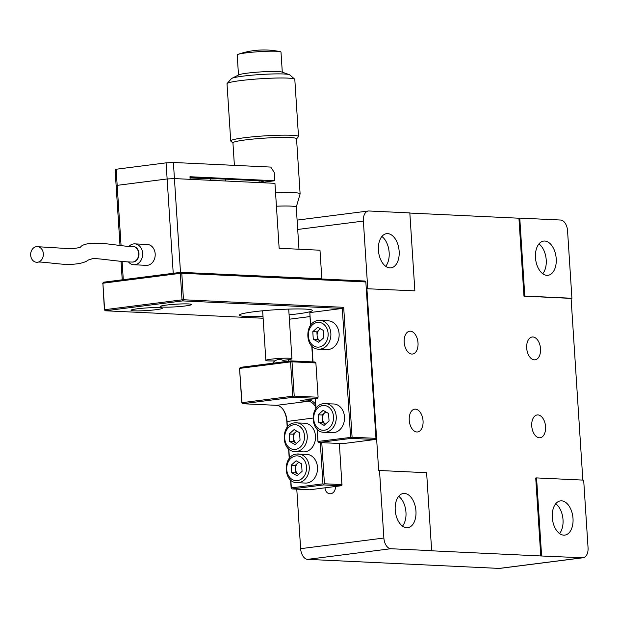 <?xml version="1.0" encoding="UTF-8"?>
<svg xmlns="http://www.w3.org/2000/svg" width="619" height="619" viewBox="0 0 619 619"><rect width="100%" height="100%" fill="white"/><g stroke="black" fill="none" stroke-linecap="round" stroke-linejoin="round"><path stroke-width="0.93" d="M538.94 243.917A17.247 10.275 -97.3 0 1 546.221 259.957A17.247 10.275 -97.3 0 1 542.755 273.737M556.21 258.68A17.247 10.275 -97.3 0 1 548.024 275.293A17.247 10.275 -97.3 0 1 535.474 257.697A17.247 10.275 -97.3 0 1 543.66 241.085A17.247 10.275 -97.3 0 1 556.21 258.68M381.884 236.497A17.247 10.275 -97.3 0 1 389.158 252.537A17.247 10.275 -97.3 0 1 385.691 266.317M399.147 251.26A17.247 10.275 -97.3 0 1 390.968 267.872A17.247 10.275 -97.3 0 1 378.418 250.285A17.247 10.275 -97.3 0 1 386.596 233.665A17.247 10.275 -97.3 0 1 399.147 251.26M555.746 503.719A17.247 10.275 -97.3 0 1 563.019 519.759A17.247 10.275 -97.3 0 1 559.553 533.539M573.008 518.482A17.247 10.275 -97.3 0 1 564.83 535.102A17.247 10.275 -97.3 0 1 552.28 517.507A17.247 10.275 -97.3 0 1 560.458 500.887A17.247 10.275 -97.3 0 1 573.008 518.482M398.682 496.306A17.247 10.275 -97.3 0 1 405.963 512.339A17.247 10.275 -97.3 0 1 402.497 526.127M415.953 511.07A17.247 10.275 -97.3 0 1 407.766 527.682A17.247 10.275 -97.3 0 1 395.216 510.087A17.247 10.275 -97.3 0 1 403.402 493.475A17.247 10.275 -97.3 0 1 415.953 511.07M531.744 426.027A11.498 6.848 82.7 0 0 540.108 437.757A11.498 6.848 82.7 0 0 545.563 426.677A11.498 6.848 82.7 0 0 537.199 414.947A11.498 6.848 82.7 0 0 531.744 426.027M409.236 420.239A11.498 6.848 82.7 0 0 417.601 431.969A11.498 6.848 82.7 0 0 423.056 420.897A11.498 6.848 82.7 0 0 414.691 409.167A11.498 6.848 82.7 0 0 409.236 420.239M404.199 342.299A11.498 6.848 82.7 0 0 412.564 354.029A11.498 6.848 82.7 0 0 418.018 342.949A11.498 6.848 82.7 0 0 409.654 331.219A11.498 6.848 82.7 0 0 404.199 342.299M526.699 348.087A11.498 6.848 82.7 0 0 535.071 359.817A11.498 6.848 82.7 0 0 540.526 348.737A11.498 6.848 82.7 0 0 532.154 337.007A11.498 6.848 82.7 0 0 526.699 348.087M325.021 487.818A6.53 5.215 -87.3 0 0 329.919 493.784A6.53 5.215 -87.3 0 0 330.654 493.761A6.53 5.215 -87.3 0 0 335.428 486.488M519.767 218.105L518.931 218.213L523.968 296.153L524.804 296.044L519.767 218.105L560.597 220.031A10.453 6.229 82.7 0 1 567.553 230.725L571.917 298.273L571.089 298.381L582.843 480.096M536.565 477.914L583.678 480.135L588.05 547.683A10.453 6.229 82.7 0 1 583.09 557.758A10.453 6.229 82.7 0 1 582.44 557.781L540.774 555.955L535.729 478.015L536.565 477.914L541.602 555.854M583.09 557.758L499.85 568.381A10.453 6.229 -97.3 0 1 499.193 568.412L307.581 559.359A10.453 6.229 -97.3 0 1 300.633 548.674L296.78 489.18M288.508 361.217L288.408 359.701M414.862 290.853L366.912 288.733L414.862 290.853L409.824 212.913L368.986 210.986A10.453 6.229 82.7 0 0 368.336 211.009A10.453 6.229 82.7 0 0 363.376 221.076L297.708 229.463M300.633 548.674L383.873 538.043A10.453 6.229 82.7 0 0 390.829 548.728L307.581 559.359M383.873 538.043L379.509 470.494L378.673 470.602L366.912 288.733M367.748 288.632L363.376 221.076M540.774 555.955L430.832 550.763L431.66 550.662L426.623 472.715L379.509 470.494M524.804 296.044L571.917 298.273M523.968 296.153L571.089 298.381M518.931 218.213L409.832 213.06M431.66 550.662L390.829 548.728M275.563 192.819A31.871 2.669 -3.7 0 1 300.114 193.832L296.547 138.749A31.871 2.669 176.3 0 0 278.852 137.503A31.871 2.669 176.3 0 0 245.581 139.902A31.871 2.669 176.3 0 0 232.937 142.865L234.392 165.358M232.945 142.981L230.848 141.155A33.968 2.847 -3.7 0 1 230.717 140.923A33.968 2.847 -3.7 0 1 244.188 137.766A33.968 2.847 -3.7 0 1 279.641 135.213A33.968 2.847 -3.7 0 1 298.505 136.536A33.968 2.847 -3.7 0 1 298.397 136.784L296.555 138.865M227.127 83.519L231.421 78.659A29.341 2.461 -3.7 0 1 231.854 78.358A29.341 2.461 -3.7 0 1 242.973 76.145A29.341 2.461 -3.7 0 1 289.313 74.644A29.341 2.461 -3.7 0 1 289.777 74.884L294.667 79.155A33.968 2.847 176.3 0 0 274.65 78.087A33.968 2.847 176.3 0 0 240.497 80.609A33.968 2.847 176.3 0 0 227.127 83.519A33.968 2.847 176.3 0 0 227.018 83.766L230.717 140.923M275.014 360.862A13.061 1.091 -3.7 0 1 265.853 360.405A13.061 1.091 -3.7 0 1 271.037 359.198A13.061 1.091 -3.7 0 1 284.67 358.208A13.061 1.091 -3.7 0 1 291.928 358.726A13.061 1.091 -3.7 0 1 286.744 359.933A13.061 1.091 -3.7 0 1 282.898 360.351M231.854 78.358L238.895 74.814A21.944 1.842 -3.7 0 1 247.213 73.158A21.944 1.842 -3.7 0 1 281.869 72.036L289.313 74.644M238.493 75.015L237.201 54.929A21.944 1.842 -3.7 0 1 238.091 54.34A21.944 1.842 -3.7 0 1 245.905 52.894A21.944 1.842 -3.7 0 1 280.036 51.632A21.944 1.842 -3.7 0 1 280.995 52.097L282.295 72.183M298.505 136.536L294.806 79.379A33.968 2.847 176.3 0 0 294.667 79.155M300.114 193.832A31.871 2.669 -3.7 0 1 300.107 193.909L296.261 207.156M276.43 206.212A27.174 2.275 -3.7 0 1 296.261 207.125L298.985 249.225M121.076 245.642L117.177 185.352L116.155 186.025L115.119 169.923L116.14 169.242L117.177 185.352L167.13 178.968L166.085 162.859L173.39 162.48L270.766 167.076L274.24 172.422L274.782 180.74L259.972 182.628M116.14 169.242L166.085 162.859M173.39 162.48L174.426 178.589L190.134 179.332L189.971 176.732L274.782 180.74M180.493 272.375L174.426 178.589L167.13 178.968L174.426 178.589L274.944 183.332L279.146 248.289L319.984 250.215L321.834 278.79L199.341 273.196M256.831 182.481L259.152 182.179A10.453 0.874 176.3 0 0 263.299 181.212A10.453 0.874 176.3 0 0 261.195 180.825L192.091 177.56A10.453 0.874 176.3 0 0 190.018 177.521M190.041 177.908L210.708 178.883A10.453 0.874 176.3 0 0 217.803 178.775M132.938 246.401A7.838 6.26 92.7 0 1 133.093 246.408A7.838 6.26 92.7 0 1 138.687 256.483A7.838 6.26 92.7 0 1 132.35 262.069A7.838 6.26 92.7 0 1 132.334 262.069L132.334 262.069M128.914 246.463A10.453 8.349 92.7 0 1 133.619 243.917A10.453 8.349 92.7 0 1 134.787 243.871A10.453 8.349 92.7 0 1 142.238 257.303A10.453 8.349 92.7 0 1 134.965 264.7A10.453 8.349 92.7 0 1 133.797 264.754A10.453 8.349 92.7 0 1 128.59 262.092M131.661 246.463A7.838 6.26 92.7 0 1 131.7 246.455A7.838 6.26 92.7 0 1 132.775 246.393A7.838 6.26 92.7 0 1 138.37 256.467A7.838 6.26 92.7 0 1 132.659 262.046C120.016 262.108 93.438 257.256 91.713 258.935L88.618 259.91C87.821 260.15 84.788 264.081 68.81 264.437C59.664 264.53 40.351 261.342 37.836 262.201A7.838 6.352 -87.8 0 0 43.059 256.699A7.838 6.352 -87.8 0 0 36.598 246.641A7.838 6.352 -87.8 0 0 30.95 252.204A7.838 6.352 -87.8 0 0 37.836 262.201M134.787 243.871L147.353 244.466A10.453 8.349 92.7 0 1 155.207 254.571A10.453 8.349 92.7 0 1 147.531 265.296A10.453 8.349 92.7 0 1 146.363 265.342L133.797 264.754M173.227 273.304L167.13 178.968L117.177 185.352L116.155 186.025L120.009 245.495M123.282 279.68L122.105 261.543M122.222 279.811L121.038 261.419M315.729 407.047A15.676 9.339 82.7 0 0 308.239 401.298L301.956 401.004A6.267 0.526 -3.7 0 1 300.71 400.725A6.267 0.526 -3.7 0 1 303.178 400.191L317.33 398.381L293.46 397.251L242.679 403.735L241.781 402.807L239.561 368.514L241.983 402.667L292.764 396.183L290.543 361.891L239.77 368.375L240.327 367.369L291.108 360.885L314.978 362.007L315.883 362.943L292.006 361.813L294.226 396.106L318.096 397.236L315.883 362.943M241.781 402.807L242.679 403.735L276.608 405.337A15.676 9.339 -97.3 0 1 283.162 409.631A15.676 9.339 -97.3 0 1 287.038 421.377L287.409 427.133M290.837 480.127L291.34 487.88L322.971 483.841L320.302 442.585M288.818 448.953L289.429 458.308M341.255 485.745L323.667 484.917L292.036 488.956L309.624 489.784L341.255 485.745L341.951 485.188L339.367 443.483M321.772 442.655L324.433 483.772L342.021 484.6M304.943 399.967L309.005 400.153A16.721 9.966 -97.3 0 1 315.535 404.114M291.131 488.02L292.036 488.956L291.131 488.02L290.613 479.934M289.228 458.555L288.593 448.752M287.216 427.381L286.829 421.508A16.721 9.966 82.7 0 0 282.929 409.314M292.006 361.813L291.108 360.885L290.543 361.891L292.006 361.813M317.33 398.381L318.096 397.236M294.226 396.106L292.764 396.183L293.46 397.251L294.226 396.106M239.561 368.514L240.327 367.369M324.433 483.772L323.737 484.329L322.971 483.841M323.667 484.917L323.737 484.329M156.065 309.693A15.676 1.315 176.3 0 0 162.286 308.231A15.676 1.315 176.3 0 0 153.582 307.62A15.676 1.315 176.3 0 0 137.225 308.804A15.676 1.315 176.3 0 0 131.004 310.258A15.676 1.315 176.3 0 0 139.708 310.87A15.676 1.315 176.3 0 0 156.065 309.693M185.205 305.972A15.676 1.315 176.3 0 0 191.426 304.517A15.676 1.315 176.3 0 0 182.713 303.898A15.676 1.315 176.3 0 0 166.356 305.082A15.676 1.315 176.3 0 0 160.135 306.537A15.676 1.315 176.3 0 0 168.84 307.148A15.676 1.315 176.3 0 0 185.205 305.972M289.088 314.816A36.575 3.064 176.3 0 0 297.855 313.841A36.575 3.064 176.3 0 0 312.363 310.436A36.575 3.064 176.3 0 0 292.052 309.013A36.575 3.064 176.3 0 0 253.875 311.759A36.575 3.064 176.3 0 0 239.367 315.164A36.575 3.064 176.3 0 0 263.013 316.502M310.452 325.555L309.833 312.587L342.292 308.44L182.721 300.904L105.307 310.784L104.402 309.856L102.893 283.216L104.611 309.717L182.025 299.836L180.315 273.335L102.893 283.216L103.458 282.21L180.872 272.321L364.947 281.018L365.844 281.954L181.777 273.258L183.487 299.758L343.684 307.326L352.087 437.223L375.965 438.353L365.844 281.954M104.402 309.856L105.307 310.784L263.129 318.243M289.367 319.211L309.871 316.588M317.377 429.346L317.957 441.587L317.152 429.122M315.829 408.687L315.179 398.659M312.804 361.906L311.775 345.982M317.957 441.587L318.855 442.515L318.166 441.448L352.087 437.223L351.321 438.368L318.855 442.515L342.733 443.645L375.199 439.498L351.321 438.368L350.625 437.3L342.292 308.44L343.684 307.326M309.833 312.587L310.653 325.284M312.007 346.207L313.021 361.914M315.396 398.628L316.03 408.424M182.721 300.904L183.487 299.758L182.025 299.836L182.721 300.904M375.965 438.353L375.199 439.498M180.315 273.335L181.777 273.258L180.872 272.321L180.315 273.335M102.692 283.355L103.458 282.21M297.12 482.681C282.829 482.897 282.504 454.973 296.756 454.044L306.722 454.361A14.369 11.475 92.7 0 1 317.532 468.258A14.369 11.475 92.7 0 1 306.97 483.006A14.369 11.475 92.7 0 1 305.368 483.068L297.12 482.681A14.369 11.475 92.7 0 0 298.722 482.619A14.369 11.475 92.7 0 0 309.283 467.863A14.369 11.475 92.7 0 0 298.474 453.975A14.369 11.475 92.7 0 0 296.872 454.036M298.946 462.362A6.53 5.215 92.7 0 0 297.739 463.174A6.53 5.215 92.7 0 0 295.503 469.132A6.53 5.215 92.7 0 0 298.466 474.425L298.567 474.479A6.53 5.215 92.7 0 1 298.466 474.425L295.743 472.877L295.263 465.38L298.768 462.261M302.064 471.361L297.105 475.771L291.665 472.684L291.178 465.186L296.137 460.776L301.585 463.855L302.064 471.361M295.743 472.877L291.665 472.684M295.263 465.38L291.178 465.186M295.108 451.506C280.809 451.723 280.484 423.791 294.737 422.87L304.71 423.187A14.369 11.475 92.7 0 1 315.512 437.076A14.369 11.475 92.7 0 1 304.95 451.831A14.369 11.475 92.7 0 1 303.349 451.893L295.108 451.506A14.369 11.475 92.7 0 0 296.71 451.437A14.369 11.475 92.7 0 0 307.264 436.689A14.369 11.475 92.7 0 0 296.462 422.8A14.369 11.475 92.7 0 0 294.861 422.862M296.934 431.188A6.53 5.215 92.7 0 0 295.727 431.992A6.53 5.215 92.7 0 0 293.483 437.95A6.53 5.215 92.7 0 0 296.455 443.243L296.547 443.297A6.53 5.215 92.7 0 1 296.455 443.243L293.731 441.703L293.244 434.205L296.749 431.087M300.053 440.179L295.093 444.597L289.646 441.509L289.158 434.012L294.118 429.594L299.565 432.681L300.053 440.179M293.731 441.703L289.646 441.509M293.244 434.205L289.158 434.012M324.108 432.294C309.817 432.511 309.492 404.586 323.745 403.658L333.711 403.975A14.369 11.475 92.7 0 1 344.52 417.871A14.369 11.475 92.7 0 1 333.958 432.619A14.369 11.475 92.7 0 1 332.357 432.681L324.108 432.294A14.369 11.475 92.7 0 0 325.71 432.232A14.369 11.475 92.7 0 0 336.272 417.477A14.369 11.475 92.7 0 0 325.47 403.588A14.369 11.475 92.7 0 0 323.861 403.65M325.934 411.975A6.53 5.215 92.7 0 0 324.727 412.788A6.53 5.215 92.7 0 0 322.491 418.746A6.53 5.215 92.7 0 0 325.455 424.038L325.555 424.092A6.53 5.215 92.7 0 1 325.455 424.038L322.731 422.491L322.251 414.993L325.756 411.875M329.053 420.974L324.093 425.385L318.653 422.297L318.166 414.8L323.126 410.389L328.573 413.469L329.053 420.974M322.731 422.491L318.653 422.297M322.251 414.993L318.166 414.8M318.731 349.155C304.44 349.371 304.115 321.447 318.367 320.518L328.333 320.843A14.369 11.475 92.7 0 1 339.142 334.732A14.369 11.475 92.7 0 1 328.581 349.48A14.369 11.475 92.7 0 1 326.979 349.549L318.731 349.155A14.369 11.475 92.7 0 0 320.34 349.093A14.369 11.475 92.7 0 0 330.894 334.345A14.369 11.475 92.7 0 0 320.093 320.449A14.369 11.475 92.7 0 0 318.491 320.518M320.565 328.844A6.53 5.215 92.7 0 0 319.35 329.648A6.53 5.215 92.7 0 0 317.114 335.606A6.53 5.215 92.7 0 0 320.077 340.899L320.178 340.953A6.53 5.215 92.7 0 1 320.077 340.899L317.361 339.359L316.874 331.854L320.379 328.735M323.683 337.835L318.723 342.245L313.276 339.166L312.788 331.66L317.748 327.25L323.195 330.337L323.683 337.835M317.361 339.359L313.276 339.166M316.874 331.854L312.788 331.66M499.193 568.412L582.44 557.781M259.059 180.725L259.152 182.179M225.386 179.131L225.502 181.003M210.708 178.883L210.8 180.307M276.608 405.337L308.239 401.298L309.005 400.153M312.912 418.073L286.829 421.508M301.956 401.004L302.428 400.292M295.82 455.932A12.411 9.912 -87.3 0 0 286.736 469.535A12.411 9.912 -87.3 0 0 297.422 480.615A12.411 9.912 -87.3 0 0 306.506 467.012A12.411 9.912 -87.3 0 0 295.82 455.932M293.808 424.758A12.411 9.912 -87.3 0 0 284.717 438.36A12.411 9.912 -87.3 0 0 295.402 449.433A12.411 9.912 -87.3 0 0 304.494 435.83A12.411 9.912 -87.3 0 0 293.808 424.758M322.816 405.546A12.411 9.912 -87.3 0 0 313.725 419.148A12.411 9.912 -87.3 0 0 324.41 430.228A12.411 9.912 -87.3 0 0 333.494 416.626A12.411 9.912 -87.3 0 0 322.816 405.546M317.439 322.406A12.411 9.912 -87.3 0 0 308.347 336.009A12.411 9.912 -87.3 0 0 319.033 347.089A12.411 9.912 -87.3 0 0 328.116 333.486A12.411 9.912 -87.3 0 0 317.439 322.406M297.097 220.109L368.336 211.009M265.853 360.405L262.642 310.784M280.036 51.632A78.381 78.381 0 0 0 238.091 54.34M291.928 358.726L288.717 309.105M36.598 246.641L71.224 248.768C78.203 248.01 81.422 247.275 80.88 246.548C84.107 243.538 92.161 242.578 105.044 243.662C116.38 244.869 131.267 247.159 131.7 246.455M284.802 361.689A7.838 7.838 0 0 0 272.731 363.229"/></g></svg>
